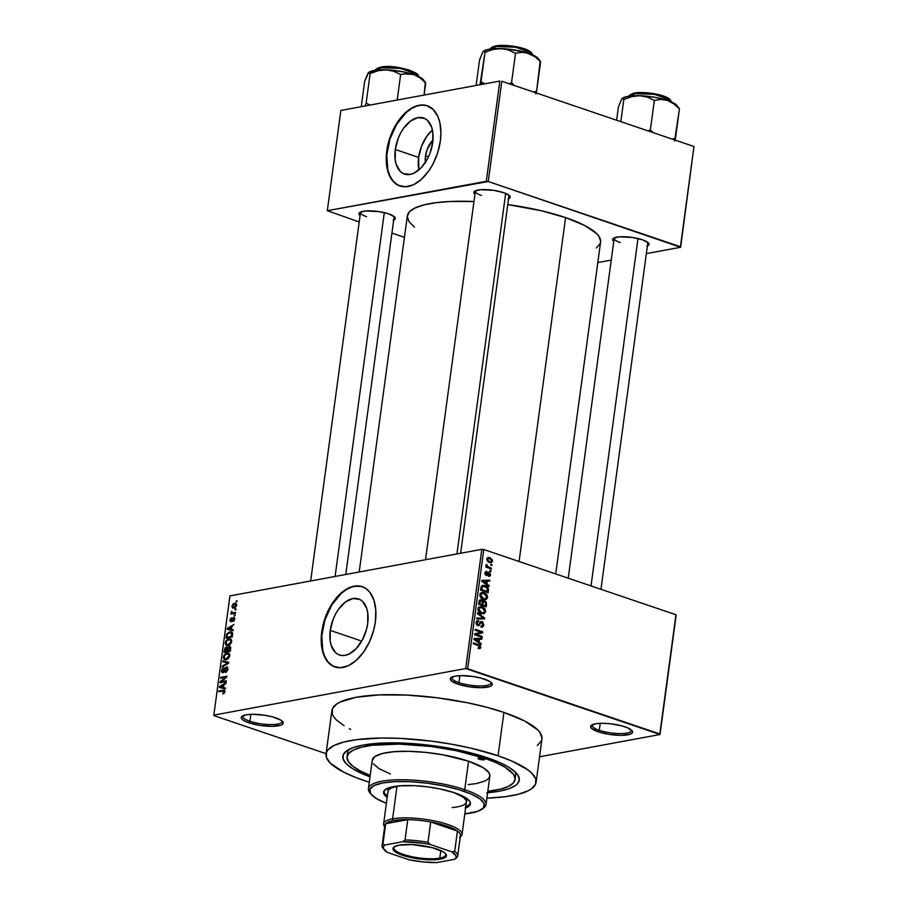 <?xml version="1.0" encoding="UTF-8"?>
<svg xmlns="http://www.w3.org/2000/svg" width="908" height="908" viewBox="0 0 908 908"><rect width="100%" height="100%" fill="white"/><g stroke="black" fill="none" stroke-linecap="round" stroke-linejoin="round"><path stroke-width="1.36" d="M249.927 721.27A19.783 5.005 -172.3 0 0 271.674 724.584A19.783 5.005 -172.3 0 0 281.957 720.918A19.783 5.005 7.7 0 1 282.036 721.61A19.783 5.005 7.7 0 1 270.482 724.584A19.783 5.005 7.7 0 1 249.927 721.27L250.869 714.324L249.927 721.27A19.783 5.005 7.7 0 1 242.833 716.31A19.783 5.005 7.7 0 1 243.094 715.663A19.783 5.005 -172.3 0 0 249.927 721.27L248.849 722.791L249.927 721.27M275.646 717.831A21.202 5.369 7.7 0 1 282.717 721.667A21.202 5.369 7.7 0 1 273.331 726.309A21.202 5.369 7.7 0 1 248.849 722.791L260.108 725.424L272.082 726.343L280.754 725.22L282.343 724.448L283.171 722.45L280.822 720.123L272.23 716.809L264.398 715.198L252.413 714.29L246.057 714.812L241.346 717.116L241.324 718.183L243.673 720.498L248.849 722.791A21.202 5.369 7.7 0 1 242.164 716.185A21.202 5.369 7.7 0 1 275.646 717.831M458.937 682.623A19.783 5.005 -172.3 0 0 480.673 685.937A19.783 5.005 -172.3 0 0 490.956 682.271A19.783 5.005 7.7 0 1 491.046 682.964A19.783 5.005 7.7 0 1 479.481 685.937A19.783 5.005 7.7 0 1 458.937 682.623L459.868 675.677L458.937 682.623A19.783 5.005 7.7 0 1 451.832 677.663A19.783 5.005 7.7 0 1 452.105 677.016A19.783 5.005 -172.3 0 0 458.937 682.623L457.859 684.144L458.937 682.623M484.656 679.184A21.202 5.369 7.7 0 1 491.716 683.009A21.202 5.369 7.7 0 1 482.33 687.662A21.202 5.369 7.7 0 1 457.859 684.144L469.107 686.777L481.092 687.697L489.752 686.573L491.341 685.801L492.181 683.803L489.832 681.477L481.24 678.163L473.397 676.551L461.423 675.643L455.056 676.165L450.345 678.469L451.117 680.671L457.859 684.144A21.202 5.369 7.7 0 1 451.174 677.527A21.202 5.369 7.7 0 1 484.656 679.184M599.28 730.27A19.783 5.005 -172.3 0 0 621.015 733.573A19.783 5.005 -172.3 0 0 631.298 729.907A19.783 5.005 7.7 0 1 631.389 730.6A19.783 5.005 7.7 0 1 619.835 733.573A19.783 5.005 7.7 0 1 599.28 730.27L600.222 723.324L599.28 730.27A19.783 5.005 7.7 0 1 592.175 725.299A19.783 5.005 7.7 0 1 592.447 724.663A19.783 5.005 -172.3 0 0 599.28 730.27L598.202 731.78L599.28 730.27M624.999 726.831A21.202 5.369 7.7 0 1 632.059 730.656A21.202 5.369 7.7 0 1 622.684 735.31A21.202 5.369 7.7 0 1 598.202 731.78L609.461 734.424L621.435 735.332L630.095 734.22L632.513 732.506L632.524 731.439L627.905 727.955L621.583 725.81L609.62 723.665L601.766 723.279L595.41 723.812L590.688 726.116L591.46 728.318L598.202 731.78A21.202 5.369 7.7 0 1 591.517 725.174A21.202 5.369 7.7 0 1 624.999 726.831M330.262 630.413A29.624 17.502 108.8 0 1 358.512 598.905A29.624 17.502 108.8 0 1 367.706 623.49L366.605 629.096L362.417 639.845L356.197 648.63L348.876 654.123L345.154 655.338L341.567 655.474L338.275 654.509L335.392 652.477L331.284 645.599L330.217 641.014L330.262 630.413L333.157 619.279L335.551 614.046L338.468 609.313L345.369 602.038L352.826 598.554L359.693 599.394L362.576 601.414L366.684 608.292L367.751 612.889L367.706 623.49A29.624 17.502 108.8 0 1 339.467 654.997A29.624 17.502 108.8 0 1 330.262 630.413L361.736 641.093L330.262 630.413M335.949 667.278L331.511 665.121L327.743 661.512L324.792 656.563L322.771 650.48L321.784 635.861L324.939 619.892L331.761 605L341.204 593.446L346.47 589.496L351.827 586.988L357.082 586.012L362.394 586.738A42.392 25.049 -71.2 0 0 322.192 631.9L321.761 631.752A42.392 25.049 108.8 0 1 362.179 586.659A42.392 25.049 108.8 0 1 375.356 621.844L373.767 629.868L369.601 641.593L363.62 652.035L356.345 660.309L348.388 665.7L340.466 667.732L333.225 666.245L327.311 661.365L324.36 656.416L321.693 646.927L321.353 635.714L322.431 627.746L324.508 619.744L329.332 608.337L335.801 598.531L340.772 593.299L348.717 587.907L354.052 586.159L361.588 586.466L366.038 588.622L369.806 592.243L373.892 600.097L375.787 610.267L375.356 621.844A42.392 25.049 108.8 0 1 334.927 666.949A42.392 25.049 108.8 0 1 321.761 631.752L322.192 631.9A42.392 25.049 -71.2 0 0 335.143 667.017M393.141 220.292L395.241 218.805L394.571 216.898L388.726 213.891A18.376 4.653 7.7 0 1 394.844 217.216A18.376 4.653 7.7 0 1 393.675 220.088M508.003 199.056L510.103 197.569L509.433 195.663L503.588 192.655A18.376 4.653 7.7 0 1 509.706 195.969A18.376 4.653 7.7 0 1 508.548 198.852M646.848 246.181L648.936 244.706L648.267 242.799L642.421 239.78A18.376 4.653 7.7 0 1 648.55 243.106A18.376 4.653 7.7 0 1 647.381 245.977M514.972 777.441A84.785 21.474 -172.3 0 0 514.87 771.607A84.785 21.474 7.7 0 1 515.63 775.455L515.086 779.495A84.785 21.474 7.7 0 1 487.823 791.311L500.785 789.075L508.605 786.328L513.451 782.878L515.131 778.871L513.587 774.456L505.37 767.419L496.267 762.731L484.656 758.248A84.785 21.474 7.7 0 1 515.086 779.518M486.79 792.832L499.082 791.254L508.752 788.78L515.438 785.511L517.571 783.615L519.342 779.405L517.708 774.762L515.642 772.333L509.082 767.385L499.525 762.459L487.335 757.76A89.029 22.541 7.7 0 0 346.708 750.803L346.708 750.803A89.029 22.541 7.7 0 0 369.999 776.862L353.053 768.94L346.493 763.98L343.179 759.19L343.247 754.741L346.697 750.814L353.382 747.545L363.052 745.071L389.759 742.846L422.765 744.481L457.019 749.713L487.335 757.76A89.029 22.541 7.7 0 1 517.004 773.82A89.029 22.541 7.7 0 1 487.63 792.763M537.366 745.468L541.463 740.78L542.008 738.204L540.078 732.677L537.604 729.782L524.529 720.941L503.917 712.428A105.986 26.831 -172.3 0 0 393.822 694.677A105.986 26.831 -172.3 0 0 331.897 710.612L326.04 753.958A105.986 26.831 7.7 0 1 387.954 738.034A105.986 26.831 7.7 0 1 498.049 755.774L503.917 712.428L486.836 707.298L467.824 702.849L437.338 697.798L406.818 695.074L378.886 694.915L355.959 697.321L340.001 702.1L336.482 704.154L332.385 708.842L332.305 714.131L333.781 716.945L336.244 719.84L344.053 725.73M536.095 782.356A105.986 26.831 7.7 0 1 486.904 798.143L505.075 796.725L518.207 794.296L527.991 790.868L531.509 788.814L535.606 784.137L535.686 778.837L531.748 773.128L528.308 770.188L512.566 761.369L498.049 755.774A105.986 26.831 7.7 0 1 536.095 782.356L541.951 739.01A105.986 26.831 -172.3 0 0 503.917 712.428L498.049 755.774L471.661 748.328L451.98 744.276L431.482 741.144L400.961 738.42L381.893 738.022L357.048 739.589L343.916 742.018L334.133 745.457L328.083 749.758L326.528 752.187L326.449 757.488L330.387 763.185L343.462 772.038L356.458 777.793L369.272 782.242A105.986 26.831 7.7 0 1 364.074 780.551A105.986 26.831 7.7 0 1 326.04 753.958M555.719 573.947L600.585 242.05A97.508 24.686 -172.3 0 0 565.593 217.591A97.508 24.686 -172.3 0 0 507.765 204.584L541.316 210.747L565.593 217.591L519.092 561.507L565.593 217.591L584.559 225.422L596.59 233.56L598.86 236.216L600.642 241.301L600.143 243.684L596.374 247.986M414.502 227.113L409.065 221.756L407.283 216.672L409.213 212.063L414.786 208.102L423.786 204.936L435.874 202.7L450.572 201.485L473.953 201.519A97.508 24.686 -172.3 0 0 407.34 215.922L359.193 571.995M647.756 242.357A16.957 4.29 7.7 0 1 647.801 242.845L600.96 589.303M425.387 162.407A18.762 11.089 108.8 0 1 425.466 156.131A18.762 11.089 108.8 0 1 433.002 139.946L427.305 149.082L425.466 156.131L428.667 156.46L425.466 156.131L425.443 162.85M432.435 130.06A29.624 17.502 -71.2 0 0 418.611 157.402L395.286 149.491A29.624 17.502 108.8 0 1 423.537 117.983A29.624 17.502 108.8 0 1 432.73 142.567L429.836 153.69L427.441 158.923L421.221 167.708L413.9 173.201L410.166 174.415L403.3 173.587L400.417 171.555L396.308 164.677L395.241 160.092L395.286 149.491L398.181 138.357L400.576 133.124L403.493 128.391L410.393 121.116L417.85 117.631L424.717 118.471L427.6 120.492L431.709 127.37L432.776 131.966L432.73 142.567A29.624 17.502 108.8 0 1 404.491 174.075A29.624 17.502 108.8 0 1 395.286 149.491L418.611 157.402A29.624 17.502 -71.2 0 0 418.906 169.909L418.611 157.402L421.505 146.279L426.805 136.314L432.435 130.06M400.973 186.356L396.535 184.199L392.767 180.59L389.816 175.641L387.784 169.558L386.808 154.939L389.963 138.969L396.785 124.078L406.228 112.524L411.494 108.574L416.851 106.066L422.106 105.09L427.418 105.816A42.392 25.049 -71.2 0 0 387.217 150.978L386.785 150.83A42.392 25.049 108.8 0 1 427.203 105.737A42.392 25.049 108.8 0 1 440.369 140.922L437.622 152.941L432.81 164.337L428.644 171.113L421.369 179.387L413.412 184.778L405.479 186.81L398.249 185.323L392.335 180.442L389.384 175.494L386.717 166.005L386.377 154.791L387.455 146.824L389.532 138.822L394.356 127.415L400.825 117.609L408.396 110.231L416.42 105.918L421.675 104.953L426.612 105.555L433.037 109.335L437.781 116.269L439.801 122.353L440.936 133.09L440.369 140.922A42.392 25.049 108.8 0 1 399.951 186.026A42.392 25.049 108.8 0 1 386.785 150.83L387.217 150.978A42.392 25.049 -71.2 0 0 400.167 186.095M481.819 549.329L229.94 595.898L213.823 715.118L465.702 668.538L481.819 549.329L483.794 549.522L467.677 668.742L659.844 733.97L675.961 614.761L483.794 549.522L675.961 614.761L660.025 734.504L676.142 615.295L660.025 734.504L539.545 756.784L660.025 734.504L465.702 668.538L467.677 668.742L483.794 549.522L481.819 549.329L229.94 595.898L213.823 715.118L465.702 668.538L481.819 549.329M235.127 609.109L236.023 608.95L235.898 609.813L235.013 609.972L235.127 609.109L235.013 609.972L236.023 608.95L235.127 609.109M233.197 612.832L235.547 612.389L235.433 613.252L230.893 614.092L231.733 613.104L231.415 611.356L232.073 612.752L233.197 612.832L232.289 612.843L231.415 611.356L231.733 613.104L230.893 614.092L235.433 613.252L235.547 612.389L233.197 612.832L234.797 613.377L233.197 612.832M234.321 615.022L235.217 614.852L235.104 615.715L234.207 615.885L234.321 615.022L234.207 615.885L235.217 614.852L234.321 615.022M233.526 617.327L234.741 618.314L234.298 620.448L232.97 621.515L234.082 619.199L233.413 618.2L230.791 621.776L229.974 620.8L230.553 618.552L231.574 617.815L230.655 619.903L231.177 620.879L233.526 617.327L231.063 620.913L231.574 617.815L230.008 620.05L231.041 621.753L233.526 618.166L234.082 619.199L232.97 621.515L234.718 619.143L234.094 617.361M231.427 629.437L233.197 629.846L233.072 630.742L227.17 629.278L227.295 628.37L233.923 624.466L231.835 626.463L231.427 629.437L231.835 626.463L233.923 624.466L227.295 628.37L227.17 629.278L233.072 630.742L233.197 629.846L231.427 629.437M231.063 639.277L228.941 638.835L231.392 639.663L228.941 638.835L225.275 642.75L226.512 645.429L228.112 645.475L230.371 644.226L231.688 641.57L230.609 643.965L228.396 645.406L226.058 645.202L225.229 643.159L225.967 640.855L227.84 639.187L229.803 638.767L231.392 639.663L231.688 641.57L230.439 638.891M229.145 653.442L227.023 653L229.474 653.828L227.023 653L223.357 656.915L224.605 659.594L226.194 659.628L228.453 658.391L229.769 655.735L228.691 658.13L226.478 659.571L224.151 659.356L223.323 657.721L224.049 655.02L225.922 653.351L228.158 652.965L229.474 653.828L229.769 655.735L228.532 653.056M224.912 691.669L224.287 693.11L222.71 693.894L224.049 692.225L223.936 690.965L218.726 691.748L218.839 690.897L224.412 690.159L224.912 691.669L224.31 690.114L218.839 690.897L218.726 691.748L223.845 690.931L224.185 691.771L222.71 693.894L224.287 693.11L224.912 691.669M223.572 687.572L225.332 687.969L225.207 688.877L219.316 687.413L219.441 686.505L226.058 682.589L225.933 683.497L223.97 684.587L223.572 687.572L223.97 684.587L225.933 683.497L226.058 682.589L219.441 686.505L219.316 687.413L225.207 688.877L225.332 687.969L223.572 687.572M221.302 681.67L226.308 680.75L226.194 681.613L219.94 682.759L220.065 681.84L225.57 677.277L220.553 678.208L220.678 677.345L226.932 676.188L226.807 677.118L221.302 681.67L226.807 677.118L226.932 676.188L220.678 677.345L220.553 678.208L225.57 677.277L220.065 681.84L219.94 682.759L226.194 681.613L226.308 680.75L221.302 681.67L222.914 682.214L221.302 681.67M223.028 671.863L223.901 672.158L222.244 670.433L223.731 667.652L221.507 670.592L222.891 672.737L226.387 667.766L227.897 669.536L227.227 669.31L225.479 671.648L226.512 671.999L225.479 671.648L225.445 672.499L227.942 669.253L226.489 666.903L227.17 666.949L227.829 669.866L225.854 672.385L225.479 671.648L227.193 669.525L226.977 667.925L225.763 668.152L224.253 671.704L222.891 672.737L221.484 671.557L222.017 669.014L223.731 667.652L222.222 670.592L222.494 671.75L223.368 671.75L225.161 667.868L226.489 666.903L224.832 668.492L223.697 671.477L222.676 671.852L223.822 672.238M222.914 660.797L228.793 662.352L228.68 663.192L222.085 666.903L222.21 666.018L227.999 662.965L222.789 661.705L222.914 660.797L222.789 661.705L227.999 662.965L222.21 666.018L222.085 666.903L228.68 663.192L228.793 662.352L222.914 660.797M229.191 646.235L230.689 647.211L230.303 651.184L224.049 652.341L225.071 647.858L226.501 646.984L227.499 647.688L229.191 646.235L227.499 647.688L226.308 647.007L224.412 649.663L224.049 652.341L230.303 651.184L230.666 648.516L229.191 646.235L229.94 646.269M229.849 631.82L232.425 632.66L232.221 637.03L225.967 638.176L226.887 633.773L229.849 631.82L226.591 634.386L225.967 638.176L232.221 637.03L232.561 634.499L231.449 631.866L229.849 631.82L232.448 632.706L229.849 631.82M234.514 603.343L236.307 603.786L236.455 605.897L235.115 607.679L232.72 608.099L231.881 606.169L233.243 603.854L234.514 603.343L231.881 606.169L232.754 608.11L233.912 608.133L236.591 605.295L235.739 603.366L234.514 603.343L236.443 603.99L234.514 603.343M236.228 600.982L237.113 600.812L236.999 601.675L236.103 601.845L236.228 600.982L236.103 601.845L236.999 601.675L237.113 600.812L236.228 600.982M490.831 564.277L491.909 564.651L491.796 565.514L490.717 565.139L490.831 564.277L490.717 565.139L491.796 565.514L491.909 564.651L490.751 564.867L491.909 564.651L490.831 564.277M488.595 567.125L491.444 568.102L491.33 568.953L485.837 567.091L485.95 566.229L486.824 566.524L485.984 565.389L486.393 564.447L487.233 566.365L488.595 567.125L486.393 564.447L486.824 566.524L485.95 566.229L485.837 567.091L491.33 568.953L491.444 568.102L489.73 568.419L491.444 568.102L488.595 567.125L486.87 567.443L488.595 567.125M490.036 570.19L491.114 570.564L490.99 571.416L489.911 571.053L490.036 570.19L489.911 571.053L490.99 571.416L491.114 570.564L489.957 570.769L491.114 570.564L490.036 570.19M489.128 572.21L485.281 574.753L486.234 574.571L485.723 573.232L484.895 573.379L486.756 572.426L486.767 571.529L485.485 571.768L486.767 571.529L484.929 572.993L486.234 575.468L488.629 573.164L487.244 573.425L489.151 573.118L489.855 574.571L488.572 576.398L490.626 574.889L489.128 572.21L487.755 572.46L489.798 572.562L490.547 575.309L488.754 576.421L488.595 575.502L489.855 574.571L489.333 573.198L486.892 575.536L484.917 573.799L485.825 571.552L486.767 571.529L485.723 573.232L486.37 574.605L487.891 572.312L489.128 572.21L488.311 572.119M486.926 584.026L489.083 585.546L488.958 586.443L481.762 581.256L481.887 580.348L489.809 580.167L489.684 581.063L487.335 581.052L486.926 584.026L487.335 581.052L489.684 581.063L489.809 580.167L481.887 580.348L481.762 581.256L488.958 586.443L489.083 585.546L487.993 585.739L489.083 585.546L486.926 584.026L485.882 584.23L486.926 584.026M487.596 597.316L486.62 599.098L484.736 599.62L480.616 597.498L479.81 595.103L480.434 593.265L481.921 592.436L484.18 592.674L486.779 594.456L487.596 597.316L486.779 594.456L484.18 592.674L481.921 592.425L479.844 594.683C480.026 597.26 481.206 598.815 483.374 599.359L486.075 599.394L484.793 599.632L486.075 599.394L487.596 597.316L486.597 597.498L487.596 597.316M485.678 611.481L484.441 613.422L481.456 613.524L478.266 610.948L478.516 607.429L481.603 606.658L484.861 608.621L485.678 611.481L484.861 608.621L482.261 606.839L480.003 606.589L477.926 608.837C478.107 611.425 479.288 612.979 481.456 613.524L484.157 613.547L482.874 613.785L484.157 613.547L485.678 611.481L484.679 611.663L485.678 611.481M479.946 647.086L478.232 647.597L478.21 648.494L480.105 648.596L480.82 647.427L479.628 647.642L480.82 647.427L480.105 648.596L478.21 648.494L478.232 647.597L479.787 647.495L479.708 646.167L473.318 643.738L473.431 642.875L480.173 645.475L480.82 647.427L478.561 644.612L473.431 642.875L473.318 643.738L479.503 645.963L479.946 647.086L478.221 647.96M479.072 642.16L481.229 643.67L481.104 644.578L473.897 639.391L474.021 638.483L481.955 638.29L481.83 639.198L479.469 639.175L479.072 642.16L479.469 639.175L481.83 639.198L481.955 638.29L474.021 638.483L473.897 639.391L481.104 644.578L481.229 643.67L480.128 643.874L481.229 643.67L479.072 642.16L478.017 642.353L479.072 642.16M476.155 634.397L482.205 636.451L482.091 637.314L474.532 634.749L474.657 633.829L481.206 632.24L475.145 630.186L475.259 629.323L482.818 631.889L482.693 632.819L476.155 634.397L482.693 632.819L482.818 631.889L475.259 629.323L475.145 630.186L481.206 632.24L474.657 633.829L474.532 634.749L482.091 637.314L482.205 636.451L480.48 636.769L482.205 636.451L476.155 634.397L474.532 634.692L476.155 634.397M482.023 621.571L480.048 622.275L478.766 624.817L476.802 625.045L477.96 624.829L476.961 622.797L476.042 622.967L478.664 621.594L478.686 620.697L476.7 621.061L478.686 620.697L476.076 622.525L477.812 625.68L481.921 622.445L482.977 624.625L480.934 626.1L480.911 626.997L482.193 627.11L483.851 624.999L482.023 621.571L480.343 621.889L482.84 622.037L483.726 625.589L482.806 626.883L481.399 627.11L480.934 626.1L482.261 625.964L482.942 624.84L482.307 622.638L481.036 622.559L478.584 625.794L476.711 624.942L476.042 623.036L476.643 621.129L478.686 620.697L476.938 623.115L477.302 624.375L478.573 624.897L480.434 621.798L482.023 621.571L481.07 621.481M477.495 612.786L484.69 618.053L484.577 618.893L476.677 618.893L476.791 617.996L483.737 618.223L477.381 613.683L477.495 612.786L477.381 613.683L483.737 618.223L476.791 617.996L476.677 618.893L484.577 618.893L484.69 618.053L481.092 618.893L484.69 618.053L477.495 612.786M484.69 600.846L482.034 601.505L482.681 601.391L481.229 599.916L479.56 600.222L481.229 599.916L479.004 601.641L478.641 604.319L486.2 606.885L486.563 604.217L484.69 600.846L482.818 601.187L484.69 600.846L486.245 602.038L486.2 606.885L478.641 604.319L479.742 600.086L481.444 600.006L482.681 601.391L484.69 600.846L483.624 600.721M485.076 585.637L488.232 588.123L488.118 592.731L480.559 590.166L481.274 586.296L483.397 585.308L485.076 585.637L482.716 585.354L481.206 586.432L480.559 590.166L488.118 592.731L488.459 590.2L487.505 590.37L488.459 590.2C488.379 587.669 487.256 586.148 485.076 585.637L481.501 586.307L485.076 585.637M489.923 557.66L492.442 559.998L492.227 561.87L491.024 562.699L488.129 561.904L486.79 559.737L487.596 557.739L489.923 557.66L488.277 557.467L486.801 559.112L489.333 562.483L491.024 562.699L492.499 561.053L491.569 561.223L492.499 561.053L489.923 557.66L487.153 558.17L489.923 557.66M214.016 715.652L326.074 753.685L214.016 715.652M597.816 262.582L611.243 260.097L597.816 262.582M646.348 253.604L680.625 247.271L693.984 146.494L501.818 81.255L488.266 181.509L680.433 246.738L693.984 146.494L680.625 247.271L646.348 253.604M327.311 210.701L486.291 181.305L499.843 81.062L340.863 110.458L327.311 210.701L488.266 181.509L680.625 247.271L693.984 146.494L501.818 81.255L488.266 181.509L486.291 181.305L499.843 81.062L340.863 110.458L327.311 210.701L359.205 221.995L327.311 210.701M391.916 233.106L404.446 237.351L391.916 233.106M642.421 239.78L632.672 237.499L619.313 236.84L613.399 238.35L612.673 240.087L613.774 241.437A18.376 4.653 7.7 0 1 613.411 238.35A18.376 4.653 7.7 0 1 642.421 239.78M503.588 192.655L493.839 190.374L480.48 189.715L474.566 191.225L473.84 192.95L474.929 194.301A18.376 4.653 7.7 0 1 474.566 191.225A18.376 4.653 7.7 0 1 503.588 192.655M388.726 213.891L378.976 211.609L365.618 210.951L359.704 212.461L358.978 214.197L360.067 215.548A18.376 4.653 7.7 0 1 359.704 212.461A18.376 4.653 7.7 0 1 388.726 213.891M366.582 216.672A16.957 4.29 7.7 0 1 360.499 212.415A16.957 4.29 7.7 0 1 360.669 211.95A16.957 4.29 -172.3 0 0 366.582 216.672M620.278 242.561A16.957 4.29 7.7 0 1 614.194 238.305A16.957 4.29 7.7 0 1 614.364 237.839A16.957 4.29 -172.3 0 0 620.278 242.561M481.444 195.436A16.957 4.29 7.7 0 1 475.361 191.179A16.957 4.29 7.7 0 1 475.531 190.703A16.957 4.29 -172.3 0 0 481.444 195.436M349.319 728.681L350.749 729.408M347.049 756.795A84.785 21.474 7.7 0 1 396.58 744.061A84.785 21.474 7.7 0 1 484.656 758.248L484.838 756.932L484.656 758.248L455.793 750.587L431.402 746.546L399.202 744.095L371.86 745.309L361.35 747.25L353.518 749.997L348.672 753.436L346.992 757.454L348.547 761.869L353.269 766.534L360.975 771.255L370.192 775.398A84.785 21.474 7.7 0 1 347.049 756.795L347.594 752.732A84.785 21.474 7.7 0 1 349.353 749.236A84.785 21.474 -172.3 0 0 347.707 754.82M476.836 644.93L478.561 644.612L476.836 644.93M473.942 639.062L481.955 638.29L473.942 639.062M478.527 639.357L479.469 639.175L478.527 639.357M478.221 641.57L473.919 639.289L478.55 639.175L478.221 641.57L477.199 641.763L478.221 641.57L478.55 639.175L474.759 639.141L478.221 641.57M481.104 632.206L482.818 631.889L481.104 632.206M479.22 632.717L479.118 633.478L482.693 632.819L474.555 634.579L479.118 633.478L479.22 632.717M483.851 624.999L482.84 625.192L483.851 624.999M480.934 626.316L481.808 626.157L480.934 626.1M479.844 622.672L481.921 622.445M477.812 625.68L478.686 625.782M478.686 620.697L477.563 620.607M476.235 621.855L478.664 621.594M478.766 624.817L477.96 624.829M476.689 618.757L483.737 618.223L476.689 618.757M483.567 613.729L484.157 613.547M478.505 607.441L482.261 606.839L479.197 607.702M483.953 608.791L484.861 608.621L483.953 608.791M481.126 613.921L481.932 612.866M479.39 607.781L478.357 607.395M480.241 607.509L479.004 608.485L478.856 610.131L481.581 612.662L478.811 609.132L477.892 609.302L480.366 607.486L482.125 607.69L484.793 611.186L483.26 612.866L480.139 612.934L483.533 612.786L484.827 610.868L482.625 607.883L478.221 607.872L480.366 607.486M486.563 604.217L485.61 604.399L486.563 604.217M481.229 599.916L480.332 599.836M481.898 604.524L478.698 603.933L479.64 603.763L479.844 602.265L478.902 602.435L481.229 600.824L482.171 601.981L481.898 604.524L480.184 604.841L481.898 604.524L482.171 602.447L481.853 601.21L480.423 600.835L479.64 603.763L481.898 604.524M479.129 601.039L481.229 600.824M485.428 605.727L481.058 605.148L482.784 604.83L483.011 603.128L482.069 603.298L484.588 601.709L485.701 602.98L485.428 605.727L483.714 606.045L485.428 605.727L485.678 603.899L485.553 602.515L484.293 601.629L483.283 602.106L482.784 604.83L485.428 605.727M482.159 601.959L484.588 601.709M485.474 599.564L486.075 599.394M480.423 593.287L484.18 592.674L481.115 593.537M485.871 594.626L486.779 594.456L485.871 594.626M483.045 599.757L483.839 598.701M481.308 593.616L480.275 593.242M482.159 593.344L480.922 594.32L480.775 595.966L483.499 598.497L480.729 594.978L479.81 595.149L482.284 593.321L484.032 593.537L486.711 597.021L485.167 598.701L482.057 598.769L485.44 598.633L486.733 596.704L484.531 593.73L480.139 593.719L482.284 593.321M481.308 586.239L481.932 586.466M482.159 586.557L481.24 586.216M487.346 591.562L480.604 589.78L481.558 589.598L481.762 588.078L480.82 588.248L481.762 588.078L482.08 586.897L480.99 587.09L483.113 586.25L486.745 587.476L487.346 591.562L485.632 591.88L487.346 591.562L487.585 588.94L486.54 587.306L482.681 586.375L481.558 589.598L487.346 591.562M481.808 580.927L489.809 580.167L481.808 580.927M486.382 581.222L487.335 581.052L486.382 581.222M486.086 583.435L481.773 581.165L486.404 581.041L486.086 583.435L485.054 583.628L486.086 583.435L486.404 581.041L482.613 581.006L486.086 583.435M488.572 576.398L489.446 576.41M490.626 574.889L489.707 575.059L490.626 574.889M486.234 575.468L486.892 575.536M486.767 571.529L485.996 571.507M485.723 573.232L486.756 572.426M485.882 566.706L486.824 566.524L485.882 566.706M485.984 565.173L487.142 564.958L485.984 565.173M486.086 565.718L486.96 565.548L486.086 565.718M485.859 566.887L487.494 566.581L485.859 566.887M489.446 561.621L487.585 559.407L486.779 559.555L488.538 558.375L489.855 558.545L491.716 560.758L490.763 561.791L488.084 561.87L490.956 561.746L491.659 560.123L490.513 558.817L488.504 558.375L487.641 560.043L489.446 561.621M223.89 693.44L222.744 693.054L223.89 693.44M224.855 691.998L224.185 691.771L224.855 691.998M223.845 690.931L224.185 691.771M224.946 691.306L223.867 690.931L224.946 691.306M220.451 691.431L218.839 690.897L220.451 691.431M224.866 690.716L223.084 690.103L224.866 690.716M220.111 686.732L219.441 686.505L220.111 686.732M225.479 688.412L224.355 688.23L225.479 688.412M222.88 687.413L220.031 686.766L224.355 688.23L220.031 686.766L223.198 685.018L223.879 685.245L223.198 685.018L222.88 687.413L225.298 688.241L222.88 687.413L223.198 685.018L220.031 686.766L222.88 687.413M221.779 682.43L220.065 681.84L221.779 682.43M226.308 677.527L225.57 677.277L226.308 677.527M222.278 677.89L220.678 677.345L222.278 677.89M226.387 667.766L227.976 668.186M222.256 672.703L222.891 672.737M224.276 671.67L223.697 671.477L224.276 671.67M224.878 670.24L224.299 670.047L224.878 670.24M225.422 668.685L224.832 668.492L225.422 668.685M227.125 666.937L226.489 666.903M223.118 666.324L222.21 666.018L223.118 666.324M227.715 663.737L226.966 663.487L227.715 663.737M228.68 663.192L227.999 662.965L228.68 663.192M227.159 662.795L228.759 662.67L227.159 662.795M226.319 658.765L224.968 658.743L224.094 656.768L225.422 654.486L228.124 653.885L229.713 656.098L229.043 655.871L226.319 658.765L227.477 659.163L226.319 658.765L228.646 657.063L228.737 654.327L226.16 654.078L224.265 656.075L224.412 658.345L226.319 658.765M225.093 649.901L224.412 649.663L225.093 649.901M227.306 647.347L226.308 647.007L227.306 647.347M227.499 647.688L226.308 647.007M226.296 647.847L225.354 648.653L224.9 651.342L226.773 651.002L224.9 651.342L226.501 651.887L224.9 651.342L226.296 647.847L227.794 648.743L227.045 648.494L227.67 649.617L226.989 649.379L226.773 651.002L228.373 651.547L226.773 651.002L227.034 648.369L226.296 647.847L227.045 648.494M229.077 647.098L227.976 648.085L227.499 650.866L229.69 650.457L227.499 650.866L229.1 651.411L227.499 650.866L229.077 647.098L230.723 648.006L229.985 647.756L230.621 648.868L229.94 648.63L229.69 650.457L230.371 650.695L229.69 650.457L229.94 647.563L229.077 647.098L229.985 647.756M228.237 644.612L226.887 644.578L226.001 642.603L227.341 640.322L230.03 639.731L231.619 641.933L230.95 641.706L228.237 644.612L229.383 644.998L228.237 644.612L230.814 642.319L230.87 640.571L229.996 639.709L227.704 640.095L226.183 641.911L226.319 644.181L228.237 644.612M226.977 635.997L226.296 635.77L226.977 635.997M227.238 634.601L226.591 634.386L227.023 635.657L227.318 634.408L229.724 632.683L232.584 633.216L231.2 632.751L232.493 634.976L231.812 634.749L231.608 636.304L226.818 637.189L228.419 637.734L226.818 637.189L227.023 635.657L226.818 637.189L232.289 636.531L231.608 636.304L231.2 632.751L228.827 632.944L227.25 634.556M232.584 633.216L231.2 632.751M227.976 628.597L227.295 628.37L227.976 628.597M233.345 630.288L232.21 630.107L233.345 630.288M230.734 629.289L227.897 628.642L232.21 630.107L227.897 628.642L231.063 626.883L231.744 627.122L231.063 626.883L230.734 629.289L233.152 630.107L230.734 629.289L231.063 626.883L227.897 628.642L230.734 629.289M233.878 620.97L233.004 620.675L233.878 620.97M234.673 619.404L234.082 619.199L234.673 619.404M233.526 618.166L234.082 619.199M230.632 620.266L230.008 620.05L230.632 620.266M231.063 620.913L231.903 621.197L230.655 619.903M232.164 620.8L231.472 620.561L232.164 620.8M232.584 619.767L231.869 619.528L232.584 619.767M232.607 613.774L231.007 613.24L232.607 613.774M233.333 613.649L231.733 613.104L233.333 613.649M231.903 612.503L231.063 612.219L231.903 612.503M232.005 611.561L231.415 611.356L232.005 611.561M232.289 612.843L234.196 613.49L231.869 612.117M232.516 606.385L231.881 606.169L232.516 606.385M234.026 607.27L236.534 605.602L235.478 604.274L233.594 604.49L232.561 605.863L232.777 607.043L233.753 607.316L232.527 606.067L234.446 604.195L235.944 605.398L234.026 607.27L235.149 607.656L233.118 607.259L234.832 607.838M234.446 604.195L236.613 604.637M479.299 759.247A3.53 0.897 7.7 0 1 478.028 758.362A3.53 0.897 7.7 0 1 480.094 757.828A3.53 0.897 7.7 0 1 483.76 758.418L485.02 759.36L482.534 759.826L478.039 758.293L483.76 758.418A3.53 0.897 7.7 0 1 485.031 759.304A3.53 0.897 7.7 0 1 482.965 759.837A3.53 0.897 7.7 0 1 479.299 759.247L479.492 757.84L479.299 759.247M383.8 791.424A43.811 11.089 -172.3 0 0 387.375 796.021L384.583 793.365L383.778 791.072M465.611 807.984A43.811 11.089 7.7 0 0 470.446 803.83L470.446 803.83A43.811 11.089 7.7 0 0 454.726 792.843L439.812 788.882L427.203 786.805L414.593 785.67L399.611 785.829L391.019 787.157L384.47 790.357L383.789 793.547L387.183 797.383A43.811 11.089 7.7 0 1 383.63 792.094A43.811 11.089 7.7 0 1 409.213 785.511A43.811 11.089 7.7 0 1 454.726 792.843L463.25 796.361L469.674 801.219L470.469 803.501L469.606 805.566L465.259 808.109M481.932 809.266L483.453 808.188A59.349 15.027 -172.3 0 0 464.737 789.676L463.659 791.197A57.942 14.676 7.7 0 1 481.932 809.266A57.942 14.676 7.7 0 1 464.805 813.886L477.597 811.377L483.34 808.029L484.225 803.796L480.196 799.074L471.593 794.25L459.142 789.756L443.933 785.953L427.259 783.195L410.575 781.709L395.309 781.618L382.767 782.934L374.051 785.556L369.885 789.234L370.646 793.671L376.264 798.472L386.388 803.285A57.942 14.676 7.7 0 1 371.111 794.273A57.942 14.676 7.7 0 1 396.762 781.561A57.942 14.676 7.7 0 1 463.659 791.197L464.737 789.676A59.349 15.027 7.7 0 1 486.03 804.567A59.349 15.027 7.7 0 1 482.636 808.71M486.03 804.567L489.877 776.113A59.349 15.027 -172.3 0 0 468.573 761.222L464.737 789.676L468.573 761.222L483.079 767.646L488.833 772.56L489.911 775.659L488.742 778.462L485.349 780.88L476.405 783.559L468.222 784.614M383.619 823.817A39.566 10.022 7.7 0 1 392.596 818.857A39.566 10.022 7.7 0 1 436.748 821.434A39.566 10.022 7.7 0 1 462.036 834.429A39.566 10.022 7.7 0 1 460.277 836.87L460.311 836.835A39.566 10.022 -172.3 0 0 441.458 822.591A39.566 10.022 -172.3 0 0 392.596 818.857A39.566 10.022 -172.3 0 0 384.629 826.609A39.566 10.022 7.7 0 1 383.619 823.817L388.011 791.299A39.566 10.022 7.7 0 1 402.709 785.624L396.989 786.351L392.596 818.857L393.493 820.582A38.159 9.659 7.7 0 1 407.783 819.64A38.159 9.659 7.7 0 1 430.721 821.978A38.159 9.659 7.7 0 1 457.428 831.047A38.159 9.659 7.7 0 1 459.596 837.233M466.247 802.57L466.281 800.595L463.523 797.372L453.762 792.525A39.566 10.022 7.7 0 1 466.428 801.912A39.566 10.022 7.7 0 1 452.116 807.564M390.349 773.957L379.056 768.679L373.301 763.753M372.212 760.666L374.822 756.591L382.268 753.526L393.913 751.71L408.759 751.313L425.534 752.369L442.775 754.786L468.573 761.222A59.349 15.027 -172.3 0 0 406.92 751.291A59.349 15.027 -172.3 0 0 372.246 760.212L368.41 788.655A59.349 15.027 7.7 0 1 403.073 779.734A59.349 15.027 7.7 0 1 464.737 789.676A59.349 15.027 -172.3 0 0 396.206 779.813A59.349 15.027 -172.3 0 0 369.931 792.832L371.111 794.273M370.577 793.569A59.349 15.027 7.7 0 1 368.41 788.655M465.441 806.758L468.732 805.146L470.423 803.217M387.988 791.606L388.772 789.744L391.03 788.133L396.989 786.351L392.596 818.857L393.493 820.582L388.624 821.91L385.684 823.726L407.783 819.64L393.493 820.582A38.159 9.659 7.7 0 0 385.684 823.726L407.783 819.64L405.025 839.957L402.732 841.705L384.867 845.008L382.938 844.043L385.684 823.726A38.159 9.659 -172.3 0 0 384.833 825.361L382.086 845.688A38.159 9.659 7.7 0 1 382.938 844.043L385.684 823.726A38.159 9.659 7.7 0 0 385.219 827.177M459.754 806.372L457.45 806.871M465.793 806.633A43.811 11.089 -172.3 0 0 470.457 803.149M367.615 74.036L364.71 81.141L361.259 106.679L364.71 81.141L368.659 72.458L370.135 73.559L366.151 103.058L369.987 105.067L366.151 103.058L370.135 73.559L377.921 70.756L385.968 69.814A28.443 7.207 -172.3 0 0 374.073 70.484L370.135 73.559L377.921 70.756L385.968 69.814L393.652 71.221L400.655 74.501L397.205 100.039L400.655 74.501L403.867 73.82L413.776 74.535L420.075 77.906L425.33 82.219L424.115 95.056L425.75 83.014L420.075 77.906L413.776 74.535L404.094 71.97L389.509 69.984L376.604 70.12L368.841 72.322M380.225 67.76L400.11 68.395L412.902 71.982L417.442 75.943A21.202 5.369 -172.3 0 0 403.595 69.076A21.202 5.369 -172.3 0 0 380.225 67.76L379.941 69.848L380.225 67.76A21.202 5.369 -172.3 0 0 375.447 70.268L380.225 67.76A0.851 0.647 -100.5 0 1 380.713 67.147A0.851 0.647 79.5 0 0 380.225 67.76M416.466 74.161L398.328 67.498L380.985 67.169A0.851 0.647 79.5 0 0 380.713 67.147A0.851 0.647 -100.5 0 1 380.985 67.169L387.092 66.659L398.589 67.532L409.394 70.064L415.864 73.4M366.151 103.058L365.164 105.964L366.151 103.058M423.287 79.711L420.722 77.611L413.776 74.535A28.443 7.207 -172.3 0 0 385.968 69.814L393.652 71.221L400.655 74.501L407.17 73.525L413.776 74.535A28.443 7.207 -172.3 0 1 423.253 79.677L425.273 82.14M377.251 68.475L378.772 67.737M369.715 72.765L370.135 73.559L374.073 70.484A28.443 7.207 -172.3 0 0 368.852 72.311A28.443 7.207 -172.3 0 0 368.671 72.447L369.715 72.765M367.99 73.139L368.659 72.458L367.99 73.139M335.109 576.455L384.3 212.642L335.109 576.455M456.928 553.925L505.677 193.438L456.928 553.925M637.995 238.532L591.029 585.932L637.995 238.532M394.639 846.574A26.139 6.617 -172.3 0 0 408.18 855.835A26.139 6.617 -172.3 0 0 439.79 858.117L440.335 859.15A26.99 6.833 7.7 0 1 406.988 856.607A26.99 6.833 7.7 0 1 394.14 846.892A26.99 6.833 7.7 0 1 399.089 845.155L412.039 844.576L432.424 847.697L443.365 851.92L445.351 853.418L446.327 856.221L443.263 858.4L432.231 859.831L411.835 857.742L398.952 853.883L394.072 850.887L393.085 848.083L394.129 846.892L399.089 845.155A26.99 6.833 7.7 0 1 425.818 846.211A26.99 6.833 7.7 0 1 445.76 853.872A26.99 6.833 7.7 0 1 440.335 859.15L439.79 858.117A26.139 6.617 7.7 0 1 410.62 856.414A26.139 6.617 7.7 0 1 393.913 847.834A26.139 6.617 7.7 0 1 394.639 846.574M440.811 850.58L439.79 858.117L440.811 850.58M430.721 821.978L457.428 831.047L446.759 826.019L430.721 821.978L457.428 831.047L454.681 851.364L451.946 851.852L430.347 844.519L427.974 842.306L430.721 821.978A38.159 9.659 -172.3 0 0 407.783 819.64L405.025 839.957A38.159 9.659 7.7 0 1 427.974 842.306L430.721 821.978M384.243 849.82A36.74 9.307 7.7 0 1 384.867 845.008L382.938 844.043A38.159 9.659 -172.3 0 0 383.062 848.367L384.243 849.82A36.74 9.307 7.7 0 0 387.478 852.453L409.065 859.785A36.74 9.307 7.7 0 0 436.691 862.6L454.556 859.297L456.849 857.549A38.159 9.659 -172.3 0 0 454.681 851.364A38.159 9.659 7.7 0 1 457.7 855.915A38.159 9.659 7.7 0 1 456.849 857.549L454.556 859.297L455.952 857.685L455.975 855.858L451.946 851.852L430.347 844.519L423.389 843.282L402.732 841.705L384.867 845.008L383.46 846.631L383.437 848.447L387.478 852.453L409.065 859.785L423.139 861.93L436.691 862.6L454.556 859.297A36.74 9.307 7.7 0 0 451.946 851.852L454.681 851.364L457.428 831.047A38.159 9.659 -172.3 0 1 460.447 835.587L457.7 855.915M383.744 849.105A38.159 9.659 7.7 0 1 382.086 845.688M445.363 853.429A26.139 6.617 7.7 0 1 445.726 854.848A26.139 6.617 7.7 0 1 439.79 858.117A26.139 6.617 -172.3 0 0 445.363 853.429M427.974 842.306A38.159 9.659 -172.3 0 0 405.025 839.957L402.732 841.705A36.74 9.307 7.7 0 1 430.347 844.519L427.974 842.306M482.477 52.789L479.572 59.905L476.121 85.443L479.572 59.905L482.852 51.892L484.089 51.12L484.997 52.324L481.013 81.822L484.849 83.831L481.013 81.822L482.307 84.296L481.013 81.822L480.026 84.716L484.997 52.324L492.783 49.52L500.83 48.578L508.514 49.985L515.517 53.254L522.032 52.289L528.638 53.3L534.937 56.671L540.192 60.984L536.628 91.265L540.612 61.778L534.937 56.671L525.653 52.369L508.003 49.055L494.327 48.635L488.935 49.248L483.703 51.075M531.328 52.925L513.19 46.251L495.847 45.922A0.851 0.647 79.5 0 0 495.087 46.524L514.972 47.159L527.764 50.735L532.304 54.696A21.202 5.369 -172.3 0 0 518.457 47.829A21.202 5.369 -172.3 0 0 495.087 46.524L494.803 48.612L495.087 46.524A21.202 5.369 -172.3 0 0 490.309 49.021L495.087 46.524A0.851 0.647 -100.5 0 1 495.847 45.922L505.608 45.491L513.451 46.297L524.256 48.828L530.726 52.153M535.743 93.876L536.628 91.265L533.348 91.958L536.628 91.265L535.743 93.876M514.337 85.511L511.533 82.753L515.517 53.254L511.533 82.753L509.184 83.763L511.533 82.753L514.337 85.511M538.149 58.475L535.584 56.375L528.638 53.3A28.443 7.207 -172.3 0 0 500.83 48.578A28.443 7.207 -172.3 0 0 483.714 51.075A28.443 7.207 -172.3 0 0 483.533 51.211M492.113 47.239L493.634 46.49M483.521 51.223L482.852 51.892L484.089 51.12L484.997 52.324L492.783 49.52L500.83 48.578L508.514 49.985L515.517 53.254L522.032 52.289L528.638 53.3A28.443 7.207 -172.3 0 1 538.115 58.43L540.135 60.904M670.161 100.05L652.023 93.388L634.681 93.059A0.851 0.647 79.5 0 0 633.92 93.649L653.805 94.284L666.597 97.871L671.137 101.832A21.202 5.369 -172.3 0 0 657.29 94.965A21.202 5.369 -172.3 0 0 633.92 93.649L633.636 95.737L633.92 93.649A21.202 5.369 -172.3 0 0 629.142 96.157L633.92 93.649A0.851 0.647 -100.5 0 1 634.681 93.059L644.453 92.627L656.166 94.114L663.09 95.953L669.559 99.29M674.576 141.001L679.445 108.903L678.548 107.712L679.445 108.903L675.461 138.402L672.192 139.094L675.461 138.402L674.576 141.001M653.17 132.636L650.366 129.878L654.362 100.391L660.865 99.415L667.471 100.425L673.77 103.807L679.445 108.903L673.77 103.807L667.471 100.425L654.203 97.19L639.663 95.703L647.347 97.111L654.362 100.391L650.366 129.878L648.017 130.888L650.366 129.878L653.17 132.636M620.834 121.661L623.841 99.449L631.616 96.645L639.663 95.703L627.769 96.373L622.548 98.212A28.443 7.207 -172.3 0 0 622.377 98.336L623.841 99.449L620.834 121.661M621.31 99.925L618.405 107.031L616.623 120.231L618.405 107.031L621.685 99.029L622.922 98.257L623.841 99.449L631.616 96.645L639.663 95.703A28.443 7.207 -172.3 0 0 622.548 98.212L622.275 98.393M676.982 105.6L672.487 102.445L667.471 100.425A28.443 7.207 -172.3 0 0 639.663 95.703L647.347 97.111L654.362 100.391L660.865 99.415L667.471 100.425A28.443 7.207 -172.3 0 1 676.948 105.566L678.968 108.029M630.947 94.364L632.467 93.626M621.685 99.029L622.355 98.348L621.685 99.029M478.55 624.897L476.961 625.192M483.26 612.866L480.877 613.297M485.167 598.701L482.795 599.144M483.101 586.25L481.126 586.613M488.822 573.084L487.267 573.368M486.313 572.415L484.997 572.664M486.484 574.594L485.326 574.809M488.538 558.375L486.904 558.67M490.763 561.791L488.618 562.188M224.968 658.743L226.943 659.412M228.124 653.885L229.735 654.441M226.682 647.858L227.908 648.278M229.554 647.109L230.723 647.518M226.887 644.578L228.861 645.248M230.03 639.731L231.642 640.276M233.765 618.178L234.752 618.518M230.904 620.902L231.869 621.231M232.21 612.821L234.185 613.49M417.43 76.102C423.366 74.036 395.116 63.549 380.724 67.147C377.024 68.316 375.265 69.405 375.413 70.415M360.555 211.995L310.661 580.972M394.163 216.547L345.766 574.48M425.523 559.737L475.361 191.179M460.628 553.244L509.025 195.299M614.194 238.305L568.238 578.192M466.882 798.552L462.036 834.429M445.056 852.998L445.76 853.872M490.275 49.18C490.127 48.169 491.886 47.08 495.586 45.911C506.664 43.879 532.599 48.192 532.292 54.855M629.108 96.305C628.96 95.295 630.731 94.205 634.42 93.036C645.497 91.016 671.432 95.329 671.125 101.991"/></g></svg>
